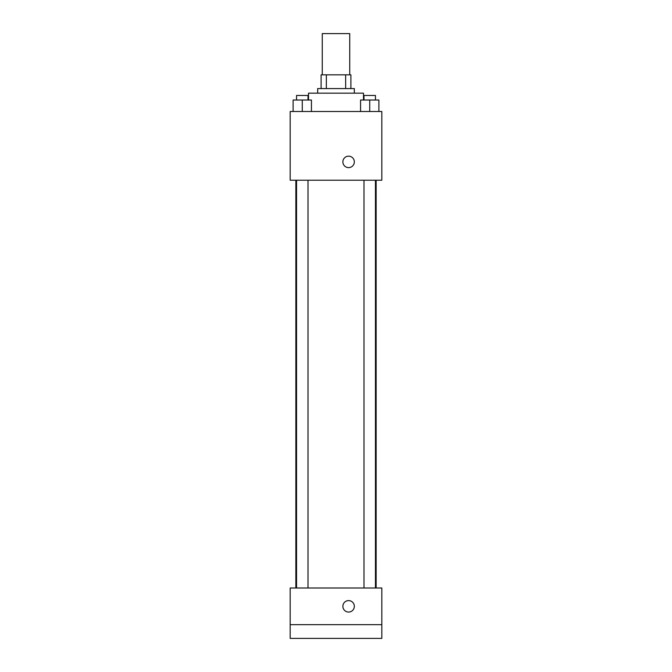 <?xml version="1.0" encoding="UTF-8"?>
<svg xmlns="http://www.w3.org/2000/svg" width="672" height="672" viewBox="0 0 672 672"><rect width="100%" height="100%" fill="white"/><g stroke="black" fill="none" stroke-linecap="round" stroke-linejoin="round"><path stroke-width="1.01" d="M349.742 74.836L349.742 33.6L322.258 33.6L322.258 74.836M326.357 88.578L326.357 74.836L321.107 74.836L321.107 88.578L321.107 74.836M326.357 74.836L350.893 74.836L350.893 88.578M345.643 88.578L345.643 74.836M317.671 93.164L317.671 88.578L354.329 88.578L354.329 93.164M363.493 100.036L363.493 93.164L308.507 93.164L308.507 100.036M290.178 111.493L381.822 111.493L381.822 180.222L290.178 180.222L290.178 111.493M348.6 167.622A5.729 5.729 0 0 1 343.644 159.029A5.729 5.729 0 0 1 353.564 159.029A5.729 5.729 0 0 1 348.6 167.622M290.178 588L381.822 588L381.822 638.4L290.178 638.4L290.178 588M348.6 612.058A5.729 5.729 0 0 1 343.644 603.464A5.729 5.729 0 0 1 353.564 603.464A5.729 5.729 0 0 1 348.6 612.058M290.178 624.658L381.822 624.658M360.562 111.493L360.562 100.036L378.882 100.036L378.882 111.493L378.882 100.036M369.726 111.493L369.726 100.036M375.446 100.036L375.446 95.458L363.997 95.458L363.997 100.036M293.118 111.493L293.118 100.036L311.438 100.036L311.438 111.493L311.438 100.036M302.274 111.493L302.274 100.036M308.003 100.036L308.003 95.458L296.554 95.458L296.554 100.036M376.135 588L376.135 180.222M295.865 588L295.865 180.222M363.997 180.222L363.997 588M375.446 180.222L375.446 588M308.003 588L308.003 180.222M296.554 588L296.554 180.222"/></g></svg>
